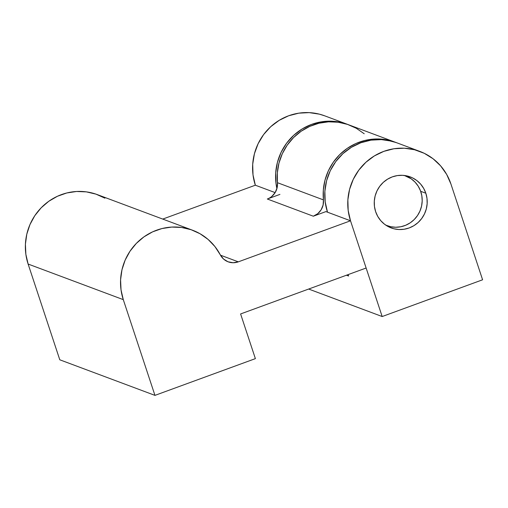 <?xml version="1.0" encoding="UTF-8"?>
<svg xmlns="http://www.w3.org/2000/svg" width="508" height="508" viewBox="0 0 508 508"><rect width="100%" height="100%" fill="white"/><g stroke="black" fill="none" stroke-linecap="round" stroke-linejoin="round"><path stroke-width="0.76" d="M255.378 358.635L240.601 313.95L255.378 358.635L154.953 395.376L255.378 358.635M192.583 230.238L97.409 194.647A54.477 52.762 110.5 0 0 41.707 207.258A54.477 52.762 110.5 0 0 28.118 264.046L123.285 299.637A54.477 52.762 -69.5 0 1 136.874 242.849A54.477 52.762 -69.5 0 1 192.583 230.238A54.477 52.762 -69.5 0 1 220.32 254.87L223.545 259.036L227.997 261.772L233.134 262.744L238.316 261.842L350.514 220.79L366.128 268.021L240.601 313.95L366.128 268.021L350.514 220.79L325.926 211.595L313.322 216.211L267.322 199.009L279.927 194.393L267.322 199.009A15.386 14.903 110.5 0 0 277.438 182.696L323.437 199.898A54.477 52.762 -69.5 0 1 395.218 142.202A54.477 52.762 -69.5 0 1 395.992 142.494L384.137 139.421L374.498 139.027L364.922 140.437L355.708 143.599L347.18 148.412L339.611 154.711L333.254 162.287L328.32 170.891L324.98 180.238L323.329 190.011L323.437 199.898A15.386 14.903 -69.5 0 1 313.322 216.211L317.748 213.678L321.132 209.81L323.107 205.035L323.437 199.898L277.438 182.696L277.108 187.833L275.139 192.608L255.34 185.204L162.744 219.081L255.34 185.204L275.139 192.602L255.34 185.204L275.139 192.602L271.748 196.475M104.896 198.164L95.955 194.132L86.398 191.878L76.568 191.484L66.796 192.964L57.423 196.272L48.774 201.282L41.148 207.829L34.804 215.678L29.966 224.568L26.797 234.188L25.413 244.208L25.857 254.273L28.118 264.046L59.785 359.791L154.953 395.376L59.785 359.791L28.118 264.046L123.285 299.637L154.953 395.376L123.285 299.637L121.031 289.865L120.587 279.8L121.971 269.78L125.133 260.159L129.972 251.269L136.315 243.415L143.942 236.868L152.591 231.858L161.963 228.556L171.736 227.076L181.566 227.47L191.122 229.718L200.063 233.75L208.089 239.427L214.922 246.551L220.32 254.87A15.386 14.903 -69.5 0 0 228.156 261.83L228.13 261.823M228.156 261.83A15.386 14.903 -69.5 0 0 238.316 261.842L220.478 255.175L238.316 261.842L350.514 220.79L325.926 211.595L313.322 216.211L267.322 199.009M395.218 142.202L349.218 125A54.477 52.762 110.5 0 0 277.438 182.696L277.336 172.815L278.981 163.036L282.327 153.689L287.255 145.085L293.611 137.509L301.18 131.21L309.715 126.403L318.922 123.241L328.505 121.825L338.137 122.218L347.51 124.39L356.299 128.283L364.223 133.756M425.831 193.231A27.235 26.384 -69.5 0 1 419.036 221.628A27.235 26.384 -69.5 0 1 391.185 227.927A27.235 26.384 -69.5 0 1 375.615 211.601L377.749 216.408L380.759 220.675L384.537 224.238L388.944 226.968L393.795 228.752L398.92 229.521L404.108 229.248L409.169 227.952L413.906 225.666L418.135 222.491L421.691 218.542L424.447 213.976L426.288 208.966L427.152 203.702L426.993 198.387L425.831 193.231L423.697 188.43L420.688 184.163L416.909 180.594L412.502 177.87L407.651 176.085L402.533 175.317L397.339 175.584L392.278 176.886L387.547 179.172L383.311 182.347L379.755 186.29L377 190.862L375.158 195.872L374.294 201.136L374.453 206.445L375.615 211.601A27.235 26.384 -69.5 0 1 382.41 183.21A27.235 26.384 -69.5 0 1 410.261 176.905A27.235 26.384 -69.5 0 1 425.831 193.231L420.675 191.3L425.831 193.231M390.531 226.752L387.483 226.2L390.531 226.752M347.637 124.403A54.477 52.762 -69.5 0 1 348.425 124.708L342.411 122.765L332.168 121.222L321.786 121.761L311.664 124.365L302.197 128.93L293.738 135.287L286.614 143.18L281.108 152.311L277.419 162.338L275.698 172.86L276.009 183.49L276.904 188.614A54.477 52.762 -69.5 0 1 293.884 135.147A54.477 52.762 -69.5 0 1 347.637 124.403L324.637 115.805A54.477 52.762 110.5 0 0 268.929 128.416A54.477 52.762 110.5 0 0 255.34 185.204L253.016 174.885L252.705 164.262L254.425 153.733L258.108 143.713L263.614 134.576L270.739 126.683L279.197 120.332L288.665 115.767L298.787 113.163L309.169 112.624L319.411 114.167L324.872 115.894M350.514 220.79A54.477 52.762 -69.5 0 1 364.096 164.001A54.477 52.762 -69.5 0 1 419.805 151.397A54.477 52.762 -69.5 0 1 450.939 184.042L482.6 279.787L382.175 316.535L308.674 289.046L382.175 316.535L350.514 220.79L382.175 316.535L482.6 279.787L450.939 184.042L446.678 174.434L440.652 165.9L433.089 158.775L424.288 153.321L414.579 149.752L404.336 148.209L393.954 148.749L383.838 151.352L374.364 155.918L365.906 162.274L358.788 170.167L353.276 179.305L349.593 189.325L347.872 199.854L348.183 210.477L350.514 220.79L327.514 212.192L350.514 220.79M419.805 151.397L396.805 142.792A54.477 52.762 110.5 0 0 341.097 155.404A54.477 52.762 110.5 0 0 327.514 212.192L325.184 201.873L324.872 191.249L326.593 180.721L330.276 170.701L335.788 161.569L342.906 153.67L351.365 147.32L360.839 142.754L370.954 140.151L381.337 139.611L391.579 141.154L397.04 142.881M348.621 276.015L348.151 274.599L348.621 276.015L346.469 275.215L348.621 276.015M404.368 175.47A26.556 25.724 -69.5 0 1 405.682 175.92A26.556 25.724 -69.5 0 1 420.465 190.735A26.556 25.724 -69.5 0 1 414.642 219.1A26.556 25.724 -69.5 0 1 387.077 225.666A26.556 25.724 -69.5 0 1 385.794 225.146L390.741 226.727L395.764 227.247L400.812 226.752L405.689 225.26L410.21 222.834L414.198 219.551L417.506 215.551L419.995 210.985L421.583 206.026L422.199 200.87L421.818 195.707L420.465 190.735L418.186 186.157L415.068 182.137L411.232 178.835L404.374 175.47M405.682 175.92L404.533 175.489M386.994 225.635L385.928 225.241"/></g></svg>
